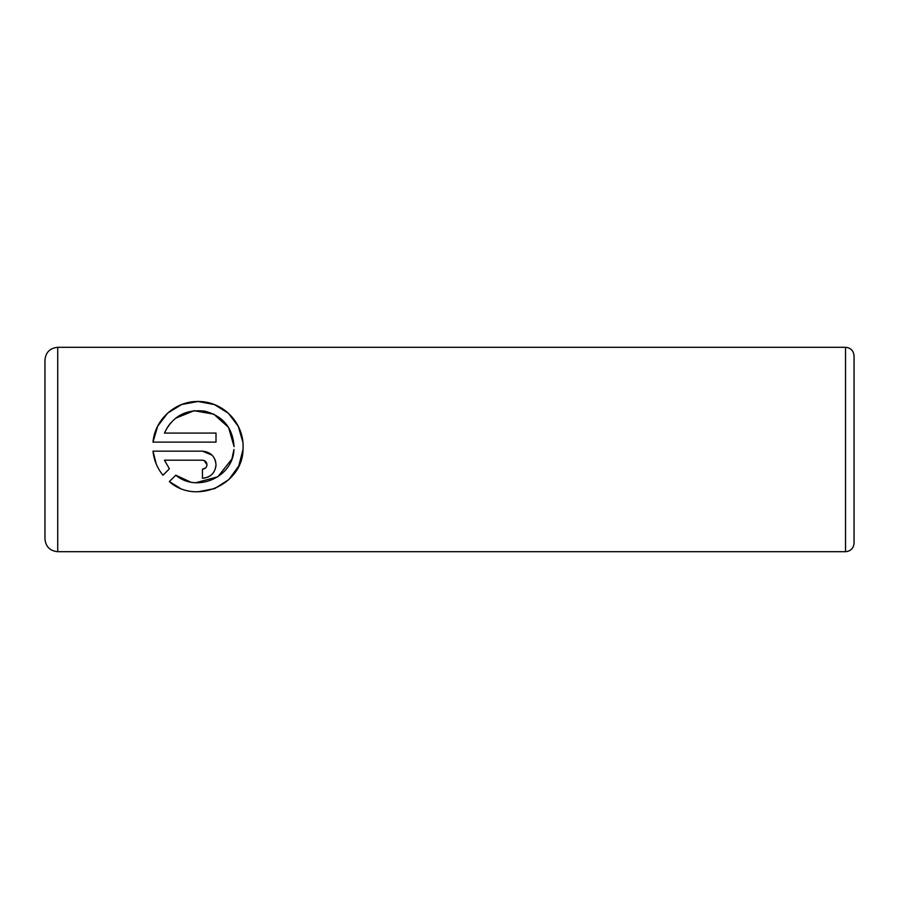 <?xml version="1.0" encoding="UTF-8"?>
<svg xmlns="http://www.w3.org/2000/svg" width="899" height="899" viewBox="0 0 899 899"><rect width="100%" height="100%" fill="white"/><g stroke="black" fill="none" stroke-linecap="round" stroke-linejoin="round"><path stroke-width="1.35" d="M179.755 487.988L169.349 481.617C195.611 505.193 242.606 484.966 243.022 449.5L238.763 465.985L228.852 479.583L214.692 488.595L197.982 491.809M195.87 482.718L217.861 476.785L231.886 459.018L233.965 449.5C233.099 477.212 196.802 493.09 175.788 475.189L190.363 481.976M243.112 446.634L243.022 449.5L243.112 446.634C243.348 422.845 223.851 402.46 200.241 401.527C176.418 400.1 155.066 418.608 152.999 442.117L157.685 426.148L167.63 413.147L181.587 404.528L198.005 401.471L214.445 404.595L228.402 413.282L238.28 426.317L242.91 442.297M202.455 469.222L202.455 478.257C210.737 477.414 215.254 472.896 216.007 464.704C215.232 456.501 210.714 451.983 202.455 451.152L152.999 451.152C153.987 460.221 157.303 468.244 162.966 475.223L169.394 468.795L164.438 460.187L202.455 460.187C205.219 460.468 206.725 461.974 206.972 464.704C206.725 467.435 205.219 468.941 202.455 469.222L205.669 467.885M202.455 451.152L212.097 455.175M214.996 459.558L215.749 462.075M854.05 355.813L854.05 543.187C853.544 548.356 850.701 551.199 845.532 551.705L845.532 347.295C850.701 347.801 853.544 350.644 854.05 355.813M44.95 449.5L44.95 360.072C45.703 352.318 49.962 348.059 57.727 347.295L57.727 551.705C49.962 550.941 45.703 546.682 44.95 538.928L44.95 449.5M152.999 442.117L216.007 442.117L216.007 433.082L164.438 433.082C172.518 416.248 185.992 408.944 204.848 411.169C223.019 415.979 232.762 427.8 234.077 446.634L228.537 427.407L213.805 414.169L194.072 410.708L175.575 418.26M175.788 475.189L169.349 481.617M156.235 463.996L152.999 451.152M216.007 464.704L215.749 467.345M210.04 475.942L207.691 477.212M205.141 477.987L202.455 478.257M164.438 460.187L169.394 468.795M206.972 464.704L204.118 460.502M170.529 423.092L167.079 427.834M845.532 347.295L57.727 347.295M845.532 551.705L57.727 551.705"/></g></svg>
